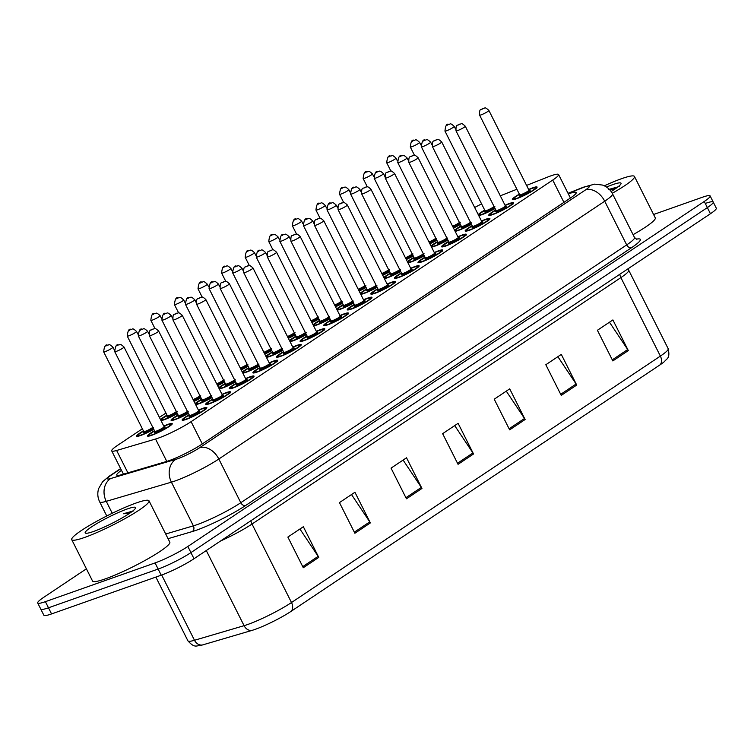 <?xml version="1.0" encoding="UTF-8"?>
<svg xmlns="http://www.w3.org/2000/svg" width="754" height="754" viewBox="0 0 754 754"><rect width="100%" height="100%" fill="white"/><g stroke="black" fill="none" stroke-linecap="round" stroke-linejoin="round"><path stroke-width="1.13" d="M177.379 413.56A13.836 1.734 153.3 0 1 164.118 419.771A13.836 1.734 153.3 0 1 161.036 420.628M160.498 419.563A13.836 1.734 153.3 0 1 167.02 415.152M153.788 429.318A13.836 1.734 153.3 0 1 140.536 435.529A13.836 1.734 153.3 0 1 136.427 436.236A13.836 1.734 153.3 0 1 143.43 430.911M329.96 318.819A13.836 1.734 153.3 0 1 316.708 325.031A13.836 1.734 153.3 0 1 313.617 325.888M313.08 324.823A13.836 1.734 153.3 0 1 319.602 320.412M306.369 334.578A13.836 1.734 153.3 0 1 293.118 340.789A13.836 1.734 153.3 0 1 290.026 341.647M289.498 340.582A13.836 1.734 153.3 0 1 296.011 336.171M259.197 366.095A13.836 1.734 153.3 0 1 245.945 372.306A13.836 1.734 153.3 0 1 242.854 373.164M242.317 372.099A13.836 1.734 153.3 0 1 248.839 367.688M235.616 381.854A13.836 1.734 153.3 0 1 222.355 388.065A13.836 1.734 153.3 0 1 219.273 388.913M218.735 387.848A13.836 1.734 153.3 0 1 225.248 383.447M212.025 397.612A13.836 1.734 153.3 0 1 198.773 403.824A13.836 1.734 153.3 0 1 195.682 404.672M195.145 403.607A13.836 1.734 153.3 0 1 201.667 399.196M188.434 413.371A13.836 1.734 153.3 0 1 175.182 419.573A13.836 1.734 153.3 0 1 171.073 420.28A13.836 1.734 153.3 0 1 178.076 414.954M282.788 350.337A13.836 1.734 153.3 0 1 269.527 356.548A13.836 1.734 153.3 0 1 266.445 357.405M265.908 356.34A13.836 1.734 153.3 0 1 272.43 351.929M353.551 303.061A13.836 1.734 153.3 0 1 340.29 309.272A13.836 1.734 153.3 0 1 337.208 310.13M336.67 309.065A13.836 1.734 153.3 0 1 343.183 304.654M377.132 287.302A13.836 1.734 153.3 0 1 363.88 293.513A13.836 1.734 153.3 0 1 360.789 294.371M360.261 293.306A13.836 1.734 153.3 0 1 366.774 288.895M400.723 271.544A13.836 1.734 153.3 0 1 387.462 277.755A13.836 1.734 153.3 0 1 384.38 278.612M383.843 277.547A13.836 1.734 153.3 0 1 390.365 273.137M424.313 255.785A13.836 1.734 153.3 0 1 411.053 261.996A13.836 1.734 153.3 0 1 407.971 262.854M407.433 261.789A13.836 1.734 153.3 0 1 413.946 257.378M447.895 240.036A13.836 1.734 153.3 0 1 434.643 246.238A13.836 1.734 153.3 0 1 431.552 247.095M431.015 246.03A13.836 1.734 153.3 0 1 437.537 241.619M471.486 224.277A13.836 1.734 153.3 0 1 458.225 230.479A13.836 1.734 153.3 0 1 455.143 231.337M454.605 230.272A13.836 1.734 153.3 0 1 461.128 225.861M495.067 208.519A13.836 1.734 153.3 0 1 481.815 214.72A13.836 1.734 153.3 0 1 478.724 215.578M478.196 214.513A13.836 1.734 153.3 0 1 484.709 210.102M163.759 426.057A13.836 1.734 153.3 0 1 168.104 424.304A13.836 1.734 153.3 0 1 172.214 423.607A13.836 1.734 153.3 0 1 165.258 428.894A13.836 1.734 153.3 0 1 151.592 435.331A13.836 1.734 153.3 0 1 147.492 436.038A13.836 1.734 153.3 0 1 154.495 430.713M363.522 299.79A13.836 1.734 153.3 0 1 367.858 298.047A13.836 1.734 153.3 0 1 371.967 297.349A13.836 1.734 153.3 0 1 365.021 302.637A13.836 1.734 153.3 0 1 351.355 309.074A13.836 1.734 153.3 0 1 347.245 309.781A13.836 1.734 153.3 0 1 354.248 304.456M339.931 315.549A13.836 1.734 153.3 0 1 344.276 313.805A13.836 1.734 153.3 0 1 348.386 313.108A13.836 1.734 153.3 0 1 341.43 318.395A13.836 1.734 153.3 0 1 327.764 324.833A13.836 1.734 153.3 0 1 323.654 325.539A13.836 1.734 153.3 0 1 330.667 320.214M292.759 347.066A13.836 1.734 153.3 0 1 297.104 345.323A13.836 1.734 153.3 0 1 301.204 344.616A13.836 1.734 153.3 0 1 294.258 349.913A13.836 1.734 153.3 0 1 280.592 356.35A13.836 1.734 153.3 0 1 276.482 357.057A13.836 1.734 153.3 0 1 283.485 351.732M269.169 362.825A13.836 1.734 153.3 0 1 273.513 361.081A13.836 1.734 153.3 0 1 277.623 360.374A13.836 1.734 153.3 0 1 270.667 365.671A13.836 1.734 153.3 0 1 257.001 372.108A13.836 1.734 153.3 0 1 252.901 372.815A13.836 1.734 153.3 0 1 259.904 367.49M245.587 378.583A13.836 1.734 153.3 0 1 249.923 376.84A13.836 1.734 153.3 0 1 254.032 376.133A13.836 1.734 153.3 0 1 247.086 381.43A13.836 1.734 153.3 0 1 233.42 387.867A13.836 1.734 153.3 0 1 229.31 388.564A13.836 1.734 153.3 0 1 236.313 383.249M221.996 394.342A13.836 1.734 153.3 0 1 226.341 392.598A13.836 1.734 153.3 0 1 230.441 391.892A13.836 1.734 153.3 0 1 223.495 397.188A13.836 1.734 153.3 0 1 209.829 403.626A13.836 1.734 153.3 0 1 205.719 404.323A13.836 1.734 153.3 0 1 212.722 399.007M316.35 331.308A13.836 1.734 153.3 0 1 320.686 329.564A13.836 1.734 153.3 0 1 324.795 328.857A13.836 1.734 153.3 0 1 317.849 334.154A13.836 1.734 153.3 0 1 304.182 340.591A13.836 1.734 153.3 0 1 300.073 341.298A13.836 1.734 153.3 0 1 307.076 335.973M387.104 284.041A13.836 1.734 153.3 0 1 391.449 282.288A13.836 1.734 153.3 0 1 395.558 281.591A13.836 1.734 153.3 0 1 388.602 286.878A13.836 1.734 153.3 0 1 374.936 293.315A13.836 1.734 153.3 0 1 370.836 294.022A13.836 1.734 153.3 0 1 377.839 288.697M410.694 268.283A13.836 1.734 153.3 0 1 415.039 266.53A13.836 1.734 153.3 0 1 419.139 265.832A13.836 1.734 153.3 0 1 412.193 271.12A13.836 1.734 153.3 0 1 398.527 277.557A13.836 1.734 153.3 0 1 394.417 278.264A13.836 1.734 153.3 0 1 401.42 272.939M434.285 252.524A13.836 1.734 153.3 0 1 438.621 250.771A13.836 1.734 153.3 0 1 442.73 250.074A13.836 1.734 153.3 0 1 435.784 255.361A13.836 1.734 153.3 0 1 422.117 261.808A13.836 1.734 153.3 0 1 418.008 262.505A13.836 1.734 153.3 0 1 425.011 257.18M457.867 236.765A13.836 1.734 153.3 0 1 462.211 235.012A13.836 1.734 153.3 0 1 466.321 234.315A13.836 1.734 153.3 0 1 459.365 239.602A13.836 1.734 153.3 0 1 445.699 246.049A13.836 1.734 153.3 0 1 441.59 246.747A13.836 1.734 153.3 0 1 448.602 241.431M481.457 221.007A13.836 1.734 153.3 0 1 485.793 219.263A13.836 1.734 153.3 0 1 489.902 218.556A13.836 1.734 153.3 0 1 482.956 223.844A13.836 1.734 153.3 0 1 469.29 230.29A13.836 1.734 153.3 0 1 465.18 230.988A13.836 1.734 153.3 0 1 472.183 225.672M505.039 205.248A13.836 1.734 153.3 0 1 509.384 203.505A13.836 1.734 153.3 0 1 513.493 202.798A13.836 1.734 153.3 0 1 506.537 208.085A13.836 1.734 153.3 0 1 492.871 214.532A13.836 1.734 153.3 0 1 488.771 215.229A13.836 1.734 153.3 0 1 495.774 209.914M528.629 189.49A13.836 1.734 153.3 0 1 532.974 187.746A13.836 1.734 153.3 0 1 537.074 187.039A13.836 1.734 153.3 0 1 530.128 192.336A13.836 1.734 153.3 0 1 516.462 198.773A13.836 1.734 153.3 0 1 512.352 199.471A13.836 1.734 153.3 0 1 519.355 194.155M198.415 410.101A13.836 1.734 153.3 0 1 202.751 408.357A13.836 1.734 153.3 0 1 206.86 407.65A13.836 1.734 153.3 0 1 199.904 412.938A13.836 1.734 153.3 0 1 186.247 419.384A13.836 1.734 153.3 0 1 182.138 420.082A13.836 1.734 153.3 0 1 189.141 414.766M142.365 428.79L117.577 445.35A25.947 3.252 -26.7 0 0 111.705 450.883A25.947 3.252 -26.7 0 0 116.634 450.477L155.531 439.026A25.947 3.252 -26.7 0 0 158.302 438.121A25.947 3.252 -26.7 0 0 191.092 421.665L552.729 180.065A25.947 3.252 -26.7 0 0 558.591 174.532A25.947 3.252 -26.7 0 0 547.649 177.067L526.575 185.409M165.946 413.032L159.405 417.396M481.589 203.91A25.947 3.252 -26.7 0 0 474.671 207.51M516.895 189.245L500.298 195.823M200.96 397.801A13.836 1.734 153.3 0 1 194.023 401.373M224.551 382.052A13.836 1.734 153.3 0 1 217.604 385.614M248.141 366.293A13.836 1.734 153.3 0 1 241.195 369.856M271.723 350.535A13.836 1.734 153.3 0 1 264.786 354.097M295.314 334.776A13.836 1.734 153.3 0 1 288.367 338.339M318.895 319.017A13.836 1.734 153.3 0 1 311.958 322.58M342.486 303.259A13.836 1.734 153.3 0 1 335.539 306.821M366.076 287.5A13.836 1.734 153.3 0 1 359.13 291.063M389.658 271.742A13.836 1.734 153.3 0 1 382.721 275.304M413.249 255.983A13.836 1.734 153.3 0 1 406.302 259.546M436.839 240.224A13.836 1.734 153.3 0 1 429.893 243.796M460.421 224.466A13.836 1.734 153.3 0 1 453.474 228.038M659.92 364.927A8.652 6.023 -123.7 0 0 660.372 356.095A34.59 4.335 -26.7 0 0 668.185 348.716C670.353 358.602 666.772 358.442 664.519 361.505A28.369 3.553 153.3 0 1 659.92 364.927L291.044 611.362A28.369 3.553 153.3 0 1 255.191 629.354A28.369 3.553 153.3 0 1 252.166 630.344L202.572 644.934A28.369 3.553 153.3 0 1 200.375 645.509C196.483 645.481 194.655 648.487 187.916 640.825A34.59 4.335 -26.7 0 0 194.494 640.278A8.652 7.059 73.6 0 0 202.572 644.934M705.518 203.373A25.947 3.252 153.3 0 1 713.218 202.053A25.947 3.252 153.3 0 1 707.356 207.595L190.932 552.597A25.947 3.252 153.3 0 1 158.142 569.053L48.482 607.799A25.947 3.252 153.3 0 1 40.782 609.109A25.947 3.252 153.3 0 0 48.482 607.799L158.142 569.053A25.947 3.252 153.3 0 0 190.932 552.597L707.356 207.595A25.947 3.252 153.3 0 0 713.218 202.053L716.3 208.189A25.947 3.252 153.3 0 1 710.438 213.731L194.014 558.733A25.947 3.252 153.3 0 1 161.224 575.189L51.564 613.926A25.947 3.252 153.3 0 1 43.864 615.245L37.7 602.983A25.947 3.252 153.3 0 1 43.562 597.441L86.408 568.818M609.468 322.212L627.696 349.545A6.918 4.816 56.3 0 1 628.308 350.591L612.889 319.932L597.404 330.271L612.832 360.93L628.308 350.591M557.875 356.68L576.113 384.012A6.918 4.816 56.3 0 1 576.716 385.058L561.296 354.399L545.821 364.738L561.24 395.398L576.716 385.058M506.283 391.147L524.52 418.479A6.918 4.816 56.3 0 1 525.123 419.516L509.704 388.857L494.228 399.196L509.647 429.855L525.123 419.516M299.922 529.006L318.16 556.348A6.918 4.816 56.3 0 1 318.763 557.385L303.344 526.726L287.868 537.065L303.287 567.724L318.763 557.385M351.515 494.539L369.752 521.881A6.918 4.816 56.3 0 1 370.355 522.918L354.936 492.258L339.46 502.598L354.88 533.257L370.355 522.918M403.107 460.072L421.335 487.414A6.918 4.816 56.3 0 1 421.948 488.451L406.529 457.791L391.043 468.13L406.463 498.79L421.948 488.451M454.7 425.614L472.928 452.947A6.918 4.816 56.3 0 1 473.531 453.983L458.112 423.324L442.636 433.663L458.055 464.323L473.531 453.983M121.488 470.326A25.947 3.252 -26.7 0 0 116.776 475.086A25.947 3.252 -26.7 0 0 121.705 474.671L166.427 461.505A25.947 3.252 -26.7 0 0 169.198 460.6A25.947 3.252 -26.7 0 0 201.997 444.144L570.344 198.066A25.947 3.252 -26.7 0 0 576.207 192.524A25.947 3.252 -26.7 0 0 568.337 193.901M653.586 214.494L702.436 197.237A25.947 3.252 153.3 0 1 710.136 195.927A25.947 3.252 153.3 0 1 704.264 201.459L187.85 546.471A25.947 3.252 153.3 0 1 155.06 562.927L45.4 601.664A25.947 3.252 153.3 0 1 37.7 602.983M136.163 502.993A43.242 5.419 153.3 0 1 149 500.797A43.242 5.419 153.3 0 1 127.275 517.329A43.242 5.419 153.3 0 1 84.571 537.461A43.242 5.419 153.3 0 1 71.734 539.657A43.242 5.419 153.3 0 1 93.458 523.116A43.242 5.419 153.3 0 1 136.163 502.993M149 500.797L169.81 542.183A43.242 5.419 153.3 0 1 148.095 558.723A43.242 5.419 153.3 0 1 105.39 578.846A43.242 5.419 153.3 0 1 92.553 581.042L71.734 539.657M93.543 531.466A28.2 3.534 153.3 0 1 85.579 533.191A28.2 3.534 153.3 0 1 97.926 522.927A28.2 3.534 153.3 0 1 127.19 508.988A28.2 3.534 153.3 0 1 135.56 508.055A28.2 3.534 153.3 0 1 119.933 519.157A28.2 3.534 153.3 0 1 93.543 531.466M133.76 510.844L123.392 513.738L129.358 513.465M131.658 511.843L123.392 513.738M604.312 185.814A43.242 5.419 153.3 0 1 621.626 178.67A43.242 5.419 153.3 0 1 634.463 176.474A43.242 5.419 153.3 0 1 612.248 193.288M634.463 176.474L655.273 217.859A43.242 5.419 153.3 0 1 633.077 234.673M606.518 187.049A28.2 3.534 153.3 0 1 612.653 184.664A28.2 3.534 153.3 0 1 621.023 183.731A28.2 3.534 153.3 0 1 611.126 191.497M619.222 186.521L608.855 189.414L614.821 189.141M617.121 187.52L609.26 189.292M166.785 461.401L155.531 439.026M202.298 443.946L191.092 421.665M127.897 472.852L116.634 450.477M563.926 202.345L552.729 180.065M619.816 274.267A8.652 6.023 -123.7 0 0 620.891 277.613L252.024 524.039A34.59 4.335 153.3 0 1 220.592 540.976M628.139 268.707L628.713 270.224A34.59 4.335 153.3 0 1 620.891 277.613L660.372 356.095L291.496 602.531A8.652 6.023 56.3 0 1 291.044 611.362M161.676 575.029L194.494 640.278L244.079 625.679A34.59 4.335 -26.7 0 0 247.774 624.472A34.59 4.335 -26.7 0 0 291.496 602.531L252.024 524.039A8.652 6.023 -123.7 0 1 250.95 520.703M252.166 630.344A8.652 7.059 73.6 0 1 244.079 625.679L206.285 550.533M710.438 213.731L704.264 201.459M194.014 558.733L187.85 546.471M161.224 575.189L155.06 562.927M51.564 613.926L45.4 601.664M472.928 452.947L457.518 463.248M421.335 487.414L405.925 497.706M369.752 521.881L354.333 532.173M318.16 556.348L302.74 566.64M524.52 418.479L509.101 428.781M576.113 384.012L560.693 394.314M627.696 349.545L612.286 359.846M120.725 468.818L111.338 475.095A17.295 2.168 -26.7 0 0 110.715 478.517L175.861 459.337A17.295 2.168 -26.7 0 0 177.708 458.734A17.295 2.168 -26.7 0 0 199.565 447.763L585.462 189.961A17.295 2.168 -26.7 0 0 584.237 187.143A17.295 2.168 -26.7 0 0 582.079 187.953L568.12 193.486M582.079 187.953A17.295 9.943 68.4 0 1 583.417 187.209L594.642 184.136L602.437 185.05C606.951 186.653 610.316 189.574 612.531 193.825A34.59 4.335 153.3 0 1 604.717 201.214L218.82 459.016A34.59 4.335 153.3 0 1 175.098 480.958A34.59 4.335 153.3 0 1 171.403 482.164L193.382 525.858A34.59 4.335 -26.7 0 0 197.077 524.652A34.59 4.335 -26.7 0 0 240.799 502.711L626.687 244.899A34.59 4.335 -26.7 0 0 634.51 237.51L636.866 239.357M636.225 239.178A38.916 4.873 153.3 0 1 631.503 247.717L245.606 505.519A4.326 3.016 56.3 0 1 240.799 502.711L218.82 459.016A17.295 12.045 -123.7 0 0 199.565 447.763M245.606 505.519A38.916 4.873 153.3 0 1 196.417 530.203A38.916 4.873 153.3 0 1 192.261 531.561L168.057 538.686M175.861 459.337A17.295 14.128 73.6 0 0 171.403 482.164L106.257 501.344L112.242 513.248M110.715 478.517A17.295 14.128 73.6 0 0 106.257 501.344A34.59 4.335 153.3 0 1 99.688 501.891L106.766 515.972M165.701 534.002L193.382 525.858A4.326 3.534 -106.4 0 1 192.261 531.561M585.462 189.961A17.295 12.045 -123.7 0 1 604.717 201.214L626.687 244.899A4.326 3.016 56.3 0 0 631.503 247.717M111.338 475.095A17.295 12.045 -123.7 0 0 109.434 476.047L102.619 481.702L98.68 488.498C97.257 493.097 97.586 497.555 99.688 501.891M183.213 420.232L185.05 417.669L189.245 414.964A12.111 1.517 -26.7 0 0 187.275 418.696A12.111 1.517 -26.7 0 0 202.581 411.015A12.111 1.517 -26.7 0 0 201.723 409.045A12.111 1.517 -26.7 0 0 198.519 410.308M199.16 411.137A6.051 0.754 153.3 0 1 197.944 412.824A6.051 0.754 153.3 0 1 190.885 416.283A6.051 0.754 153.3 0 1 190.31 415.388M198.745 410.77L158.651 331.053A5.193 0.65 153.3 0 1 156.05 333.042A5.193 0.65 153.3 0 1 150.923 335.455A5.193 0.65 153.3 0 1 149.386 335.719L189.48 415.435A5.193 0.65 -26.7 0 0 191.016 415.171A5.193 0.65 -26.7 0 0 196.144 412.758A5.193 0.65 -26.7 0 0 198.745 410.77L199.282 411.166L198.01 411.505M152.61 329.206L151.573 329.894L152.61 329.206M148.557 436.18L149.49 434.37L154.598 430.92A12.111 1.517 -26.7 0 0 152.628 434.643A12.111 1.517 -26.7 0 0 167.925 426.962A12.111 1.517 -26.7 0 0 167.068 424.992A12.111 1.517 -26.7 0 0 163.872 426.264L167.171 424.945C170.97 423.861 172.525 423.805 171.827 424.756M164.513 427.094A6.051 0.754 153.3 0 1 163.288 428.781A6.051 0.754 153.3 0 1 156.238 432.231A6.051 0.754 153.3 0 1 155.663 431.345M155.71 431.335L154.824 432.042L154.824 431.382A5.193 0.65 -26.7 0 0 156.37 431.118A5.193 0.65 -26.7 0 0 161.497 428.706A5.193 0.65 -26.7 0 0 164.099 426.726L164.626 427.113L163.364 427.461M114.74 351.675C115.258 346.312 116.502 344.06 118.444 344.917C120.31 345.266 119.264 342.618 124.005 347.01A5.193 0.65 153.3 0 1 121.403 348.989A5.193 0.65 153.3 0 1 116.276 351.411A5.193 0.65 153.3 0 1 114.74 351.675L154.824 431.382M116.927 345.85L117.963 345.162L116.927 345.85M137.501 436.377L138.434 434.558L143.533 431.118A12.111 1.517 -26.7 0 0 141.563 434.841A12.111 1.517 -26.7 0 0 153.684 429.111M153.269 428.281A6.051 0.754 153.3 0 1 145.173 432.428A6.051 0.754 153.3 0 1 144.608 431.542L143.769 432.24L143.769 431.58A5.193 0.65 -26.7 0 0 145.305 431.316A5.193 0.65 -26.7 0 0 152.789 427.329M103.675 351.864C104.203 346.51 105.437 344.258 107.388 345.115C109.255 345.464 108.199 342.816 112.949 347.198A5.193 0.65 153.3 0 1 110.338 349.187A5.193 0.65 153.3 0 1 105.211 351.6A5.193 0.65 153.3 0 1 103.675 351.864L143.769 431.58M105.862 346.048L106.898 345.36L105.862 346.048M206.794 404.474L208.632 401.91L212.826 399.205A12.111 1.517 -26.7 0 0 210.866 402.938A12.111 1.517 -26.7 0 0 226.162 395.256A12.111 1.517 -26.7 0 0 225.305 393.286A12.111 1.517 -26.7 0 0 222.1 394.549L225.408 393.239C229.207 392.155 230.762 392.089 230.055 393.051M222.741 395.379A6.051 0.754 153.3 0 1 221.525 397.066A6.051 0.754 153.3 0 1 214.475 400.525A6.051 0.754 153.3 0 1 213.9 399.639M222.336 395.011L182.242 315.295A5.193 0.65 153.3 0 1 179.641 317.283A5.193 0.65 153.3 0 1 174.513 319.696A5.193 0.65 153.3 0 1 172.968 319.96L213.062 399.677A5.193 0.65 -26.7 0 0 214.607 399.413A5.193 0.65 -26.7 0 0 219.725 397A5.193 0.65 -26.7 0 0 222.336 395.011L222.864 395.407L221.601 395.746M176.191 313.447L175.164 314.145L176.191 313.447M230.385 388.715L232.223 386.152L236.417 383.447A12.111 1.517 -26.7 0 0 234.447 387.179A12.111 1.517 -26.7 0 0 249.753 379.498A12.111 1.517 -26.7 0 0 248.895 377.528A12.111 1.517 -26.7 0 0 245.691 378.8L248.99 377.481C252.797 376.397 254.343 376.331 253.646 377.292M246.332 379.62A6.051 0.754 153.3 0 1 245.116 381.307A6.051 0.754 153.3 0 1 238.057 384.766A6.051 0.754 153.3 0 1 237.491 383.88L236.652 384.578L236.652 383.918A5.193 0.65 -26.7 0 0 238.189 383.654A5.193 0.65 -26.7 0 0 243.316 381.241A5.193 0.65 -26.7 0 0 245.917 379.253L246.454 379.648L245.182 379.988M198.095 303.937A5.193 0.65 153.3 0 1 196.558 304.201C196.21 296.162 198.453 299.611 200.272 297.453C202.138 297.802 201.082 295.153 205.833 299.536A5.193 0.65 153.3 0 1 203.222 301.525A5.193 0.65 153.3 0 1 198.095 303.937M199.782 297.689L198.754 298.386L199.782 297.689M253.975 372.957L255.813 370.393L260.007 367.698A12.111 1.517 -26.7 0 0 258.038 371.42A12.111 1.517 -26.7 0 0 273.334 363.739A12.111 1.517 -26.7 0 0 272.477 361.769A12.111 1.517 -26.7 0 0 269.282 363.042L272.58 361.722C276.379 360.638 277.934 360.572 277.236 361.534M269.923 363.862A6.051 0.754 153.3 0 1 268.697 365.549A6.051 0.754 153.3 0 1 261.647 369.008A6.051 0.754 153.3 0 1 261.072 368.122M269.508 363.494L229.414 283.777A5.193 0.65 153.3 0 1 226.813 285.766A5.193 0.65 153.3 0 1 221.685 288.179A5.193 0.65 153.3 0 1 220.149 288.443L260.234 368.159A5.193 0.65 -26.7 0 0 261.779 367.895A5.193 0.65 -26.7 0 0 266.907 365.483A5.193 0.65 -26.7 0 0 269.508 363.494L270.036 363.89L268.773 364.229M223.373 281.939L222.336 282.627L223.373 281.939M277.557 357.198L279.395 354.634L283.589 351.939A12.111 1.517 -26.7 0 0 281.619 355.662A12.111 1.517 -26.7 0 0 296.925 347.98A12.111 1.517 -26.7 0 0 296.068 346.011A12.111 1.517 -26.7 0 0 292.863 347.283L296.162 345.963C299.969 344.88 301.515 344.814 300.818 345.775M293.504 348.103A6.051 0.754 153.3 0 1 292.288 349.79A6.051 0.754 153.3 0 1 285.238 353.249A6.051 0.754 153.3 0 1 284.663 352.363L283.824 353.061L283.824 352.401A5.193 0.65 -26.7 0 0 285.361 352.137A5.193 0.65 -26.7 0 0 290.488 349.724A5.193 0.65 -26.7 0 0 293.099 347.735L293.626 348.131L292.363 348.471M245.276 272.42A5.193 0.65 153.3 0 1 243.731 272.684C243.382 264.645 245.625 268.094 247.444 265.936C249.31 266.285 248.264 263.636 253.005 268.019A5.193 0.65 153.3 0 1 250.394 270.007A5.193 0.65 153.3 0 1 245.276 272.42M246.954 266.181L245.927 266.869L246.954 266.181M172.148 420.43L173.081 418.611L178.18 415.162A12.111 1.517 -26.7 0 0 176.21 418.885A12.111 1.517 -26.7 0 0 188.33 413.164M187.916 412.334A6.051 0.754 153.3 0 1 179.829 416.472A6.051 0.754 153.3 0 1 179.254 415.586M179.292 415.577L178.415 416.283L178.415 415.624A5.193 0.65 -26.7 0 0 179.952 415.36A5.193 0.65 -26.7 0 0 187.435 411.373M138.321 335.916C138.849 330.554 140.084 328.301 142.035 329.159C143.901 329.507 142.855 326.859 147.595 331.251A5.193 0.65 153.3 0 1 144.985 333.23A5.193 0.65 153.3 0 1 139.867 335.653A5.193 0.65 153.3 0 1 138.321 335.916L178.415 415.624M140.517 330.092L141.545 329.404L140.517 330.092M201.77 399.413A12.111 1.517 -26.7 0 0 199.801 403.126A12.111 1.517 -26.7 0 0 211.921 397.405M211.506 396.576A6.051 0.754 153.3 0 1 203.41 400.713A6.051 0.754 153.3 0 1 202.835 399.827M202.883 399.818L201.997 400.534L202.006 399.865A5.193 0.65 -26.7 0 0 203.542 399.611A5.193 0.65 -26.7 0 0 211.026 395.614M161.912 320.158C162.44 314.795 163.675 312.552 165.616 313.4C167.492 313.749 166.436 311.1 171.177 315.492A5.193 0.65 153.3 0 1 168.576 317.472A5.193 0.65 153.3 0 1 163.448 319.894A5.193 0.65 153.3 0 1 161.912 320.158L202.006 399.865M164.099 314.333L165.135 313.645L164.099 314.333M219.32 388.913L220.253 387.094L225.352 383.645A12.111 1.517 -26.7 0 0 223.391 387.368A12.111 1.517 -26.7 0 0 235.512 381.647M235.088 380.817A6.051 0.754 153.3 0 1 227.001 384.964A6.051 0.754 153.3 0 1 226.426 384.069M226.473 384.059L225.587 384.776L225.587 384.116A5.193 0.65 -26.7 0 0 227.133 383.852A5.193 0.65 -26.7 0 0 234.607 379.856M185.493 304.399C186.021 299.036 187.256 296.793 189.207 297.642C191.073 297.99 190.027 295.351 194.768 299.734A5.193 0.65 153.3 0 1 192.157 301.723A5.193 0.65 153.3 0 1 187.039 304.135A5.193 0.65 153.3 0 1 185.493 304.399L225.587 384.116M187.689 298.575L188.717 297.887L187.689 298.575M161.083 420.619L162.016 418.8L167.115 415.36A12.111 1.517 -26.7 0 0 165.154 419.083A12.111 1.517 -26.7 0 0 177.275 413.352M176.851 412.523A6.051 0.754 153.3 0 1 168.764 416.67A6.051 0.754 153.3 0 1 168.189 415.784M168.236 415.774L167.35 416.481L167.35 415.822A5.193 0.65 -26.7 0 0 168.896 415.558A5.193 0.65 -26.7 0 0 176.37 411.571M127.256 336.105C127.784 330.752 129.028 328.499 130.97 329.357C132.836 329.705 131.79 327.057 136.531 331.449A5.193 0.65 153.3 0 1 133.929 333.428A5.193 0.65 153.3 0 1 128.802 335.841A5.193 0.65 153.3 0 1 127.256 336.105L167.35 415.822M129.452 330.29L130.489 329.602L129.452 330.29M193.919 401.175A12.111 1.517 -26.7 0 0 200.856 397.594M150.847 320.346C151.375 314.993 152.61 312.74 154.561 313.598C156.427 313.947 155.381 311.298 160.121 315.69A5.193 0.65 153.3 0 1 157.511 317.67A5.193 0.65 153.3 0 1 152.393 320.082A5.193 0.65 153.3 0 1 150.847 320.346L155.032 328.669M153.043 314.531L154.07 313.843L153.043 314.531M193.109 399.563A5.193 0.65 -26.7 0 0 199.961 395.812M200.441 396.764A6.051 0.754 153.3 0 1 193.552 400.449M217.51 385.417A12.111 1.517 -26.7 0 0 224.447 381.835M174.438 304.588C174.966 299.234 176.2 296.982 178.142 297.839C180.018 298.188 178.962 295.54 183.703 299.932A5.193 0.65 153.3 0 1 181.101 301.911A5.193 0.65 153.3 0 1 175.974 304.324A5.193 0.65 153.3 0 1 174.438 304.588L178.623 312.91M176.625 298.772L177.661 298.084L176.625 298.772M216.7 383.805A5.193 0.65 -26.7 0 0 223.552 380.054M224.032 381.006A6.051 0.754 153.3 0 1 217.143 384.691M241.092 369.658A12.111 1.517 -26.7 0 0 248.038 366.086M198.019 288.839C198.547 283.476 199.782 281.223 201.733 282.081C203.599 282.43 202.553 279.781 207.293 284.173A5.193 0.65 153.3 0 1 204.683 286.152A5.193 0.65 153.3 0 1 199.565 288.575A5.193 0.65 153.3 0 1 198.019 288.839L202.204 297.151M200.215 283.014L201.243 282.326L200.215 283.014M240.29 368.046A5.193 0.65 -26.7 0 0 247.133 364.295M247.614 365.247A6.051 0.754 153.3 0 1 240.733 368.932M242.911 373.155L243.844 371.336L248.943 367.886A12.111 1.517 -26.7 0 0 246.973 371.618A12.111 1.517 -26.7 0 0 259.093 365.888M258.679 365.059A6.051 0.754 153.3 0 1 250.582 369.206A6.051 0.754 153.3 0 1 250.017 368.31M250.055 368.301L249.178 369.017L249.178 368.357A5.193 0.65 -26.7 0 0 250.714 368.093A5.193 0.65 -26.7 0 0 258.198 364.097M209.084 288.641C209.612 283.287 210.847 281.035 212.798 281.883C214.664 282.241 213.608 279.593 218.358 283.975A5.193 0.65 153.3 0 1 215.748 285.964A5.193 0.65 153.3 0 1 210.62 288.377A5.193 0.65 153.3 0 1 209.084 288.641L249.178 368.357M211.28 282.816L212.308 282.128L211.28 282.816M301.148 341.439L302.985 338.876L307.18 336.18A12.111 1.517 -26.7 0 0 305.21 339.903A12.111 1.517 -26.7 0 0 320.516 332.222A12.111 1.517 -26.7 0 0 319.658 330.252A12.111 1.517 -26.7 0 0 316.454 331.524L319.753 330.205C323.551 329.121 325.106 329.055 324.409 330.016M317.095 332.344A6.051 0.754 153.3 0 1 315.879 334.031A6.051 0.754 153.3 0 1 308.82 337.49A6.051 0.754 153.3 0 1 308.245 336.604M316.68 331.977L276.586 252.27A5.193 0.65 153.3 0 1 273.985 254.249A5.193 0.65 153.3 0 1 268.858 256.662A5.193 0.65 153.3 0 1 267.321 256.925L307.415 336.642A5.193 0.65 -26.7 0 0 308.952 336.378A5.193 0.65 -26.7 0 0 314.079 333.965A5.193 0.65 -26.7 0 0 316.68 331.977L317.217 332.373L315.945 332.712M270.545 250.422L269.508 251.11L270.545 250.422M330.77 320.431A12.111 1.517 -26.7 0 0 328.801 324.145A12.111 1.517 -26.7 0 0 344.097 316.463A12.111 1.517 -26.7 0 0 343.24 314.493A12.111 1.517 -26.7 0 0 340.035 315.766M340.685 316.586A6.051 0.754 153.3 0 1 339.46 318.282A6.051 0.754 153.3 0 1 332.41 321.732A6.051 0.754 153.3 0 1 331.835 320.846M340.271 316.218L300.177 236.511A5.193 0.65 153.3 0 1 297.576 238.49A5.193 0.65 153.3 0 1 292.448 240.903A5.193 0.65 153.3 0 1 290.903 241.167L330.997 320.884A5.193 0.65 -26.7 0 0 332.542 320.62A5.193 0.65 -26.7 0 0 337.66 318.207A5.193 0.65 -26.7 0 0 340.271 316.218L340.799 316.614L339.536 316.953M294.126 234.664L293.099 235.352L294.126 234.664M348.32 309.922L348.838 308.518L354.352 304.663A12.111 1.517 -26.7 0 0 352.382 308.386A12.111 1.517 -26.7 0 0 367.688 300.705A12.111 1.517 -26.7 0 0 366.83 298.735A12.111 1.517 -26.7 0 0 363.626 300.007L366.925 298.688C370.732 297.604 372.278 297.547 371.581 298.499M364.267 300.837A6.051 0.754 153.3 0 1 363.051 302.524A6.051 0.754 153.3 0 1 355.992 305.973A6.051 0.754 153.3 0 1 355.426 305.087M363.862 300.469L323.768 220.752A5.193 0.65 153.3 0 1 321.157 222.732A5.193 0.65 153.3 0 1 316.03 225.144A5.193 0.65 153.3 0 1 314.493 225.408L354.587 305.125A5.193 0.65 -26.7 0 0 356.124 304.861A5.193 0.65 -26.7 0 0 361.251 302.448A5.193 0.65 -26.7 0 0 363.862 300.469L364.389 300.855L363.117 301.195M317.717 218.905L316.689 219.593L317.717 218.905M371.911 294.164L373.748 291.609L377.942 288.905A12.111 1.517 -26.7 0 0 375.973 292.627A12.111 1.517 -26.7 0 0 391.279 284.946A12.111 1.517 -26.7 0 0 390.421 282.976A12.111 1.517 -26.7 0 0 387.217 284.249L390.515 282.929C394.314 281.845 395.869 281.789 395.171 282.741M387.858 285.078A6.051 0.754 153.3 0 1 386.632 286.765A6.051 0.754 153.3 0 1 379.582 290.215A6.051 0.754 153.3 0 1 379.008 289.329M387.443 284.71L347.349 204.994A5.193 0.65 153.3 0 1 344.748 206.973A5.193 0.65 153.3 0 1 339.62 209.395A5.193 0.65 153.3 0 1 338.084 209.659L378.169 289.366A5.193 0.65 -26.7 0 0 379.714 289.102A5.193 0.65 -26.7 0 0 384.842 286.69A5.193 0.65 -26.7 0 0 387.443 284.71L387.971 285.097L386.708 285.446M341.308 203.146L340.271 203.834L341.308 203.146M266.501 357.396L267.425 355.577L272.533 352.127A12.111 1.517 -26.7 0 0 270.563 355.86A12.111 1.517 -26.7 0 0 282.684 350.129M282.26 349.3A6.051 0.754 153.3 0 1 274.173 353.447A6.051 0.754 153.3 0 1 273.598 352.552M273.645 352.542L272.76 353.258L272.76 352.599A5.193 0.65 -26.7 0 0 274.305 352.335A5.193 0.65 -26.7 0 0 281.779 348.339M232.675 272.882C233.193 267.529 234.437 265.276 236.379 266.124C238.245 266.482 237.199 263.834 241.94 268.217A5.193 0.65 153.3 0 1 239.338 270.205A5.193 0.65 153.3 0 1 234.211 272.618A5.193 0.65 153.3 0 1 232.675 272.882L272.76 352.599M234.862 267.057L235.898 266.369L234.862 267.057M290.083 341.637L291.016 339.818L296.115 336.369A12.111 1.517 -26.7 0 0 294.145 340.101A12.111 1.517 -26.7 0 0 306.265 334.371M305.851 333.541A6.051 0.754 153.3 0 1 297.764 337.688A6.051 0.754 153.3 0 1 297.189 336.802M297.227 336.784L296.35 337.5L296.35 336.84A5.193 0.65 -26.7 0 0 297.887 336.576A5.193 0.65 -26.7 0 0 305.37 332.58M256.256 257.123C256.784 251.77 258.019 249.517 259.97 250.366C261.836 250.724 260.79 248.075 265.531 252.458A5.193 0.65 153.3 0 1 262.92 254.447A5.193 0.65 153.3 0 1 257.802 256.86A5.193 0.65 153.3 0 1 256.256 257.123L296.35 336.84M258.452 251.308L259.48 250.611L258.452 251.308M319.705 320.62A12.111 1.517 -26.7 0 0 317.736 324.343A12.111 1.517 -26.7 0 0 329.856 318.612M329.441 317.783A6.051 0.754 153.3 0 1 321.345 321.93A6.051 0.754 153.3 0 1 320.77 321.044M320.818 321.025L319.941 321.741L319.941 321.081A5.193 0.65 -26.7 0 0 321.477 320.818A5.193 0.65 -26.7 0 0 328.961 316.831M279.847 241.365C280.375 236.011 281.61 233.759 283.561 234.617C285.427 234.965 284.371 232.317 289.112 236.699A5.193 0.65 153.3 0 1 286.511 238.688A5.193 0.65 153.3 0 1 281.383 241.101A5.193 0.65 153.3 0 1 279.847 241.365L319.941 321.081M282.034 235.55L283.07 234.852L282.034 235.55M337.255 310.12L338.188 308.301L343.287 304.861A12.111 1.517 -26.7 0 0 341.326 308.584A12.111 1.517 -26.7 0 0 353.447 302.854M353.023 302.024A6.051 0.754 153.3 0 1 344.936 306.171A6.051 0.754 153.3 0 1 344.361 305.285M344.408 305.266L343.522 305.983L343.522 305.323A5.193 0.65 -26.7 0 0 345.068 305.059A5.193 0.65 -26.7 0 0 352.542 301.072M303.428 225.606C303.956 220.253 305.191 218 307.142 218.858C309.008 219.207 307.962 216.558 312.703 220.941A5.193 0.65 153.3 0 1 310.101 222.93A5.193 0.65 153.3 0 1 304.974 225.342A5.193 0.65 153.3 0 1 303.428 225.606L343.522 305.323M305.624 219.791L306.652 219.103L305.624 219.791M264.682 353.899A12.111 1.517 -26.7 0 0 271.619 350.327M221.61 273.08C222.138 267.717 223.373 265.465 225.323 266.322C227.19 266.671 226.134 264.023 230.884 268.415A5.193 0.65 153.3 0 1 228.273 270.394A5.193 0.65 153.3 0 1 223.146 272.816A5.193 0.65 153.3 0 1 221.61 273.08L225.795 281.393M223.806 267.255L224.833 266.567L223.806 267.255M263.872 352.288A5.193 0.65 -26.7 0 0 270.724 348.536M271.204 349.498A6.051 0.754 153.3 0 1 264.315 353.174M288.264 338.141A12.111 1.517 -26.7 0 0 295.21 334.569M245.201 257.321C245.719 251.959 246.963 249.715 248.905 250.564C250.771 250.912 249.725 248.264 254.466 252.656A5.193 0.65 153.3 0 1 251.864 254.635A5.193 0.65 153.3 0 1 246.737 257.057A5.193 0.65 153.3 0 1 245.201 257.321L249.386 265.634M247.387 251.497L248.424 250.809L247.387 251.497M287.462 336.529A5.193 0.65 -26.7 0 0 294.305 332.778M294.786 333.739A6.051 0.754 153.3 0 1 287.905 337.415M311.854 322.382A12.111 1.517 -26.7 0 0 318.791 318.81M268.782 241.563C269.31 236.2 270.545 233.957 272.496 234.805C274.362 235.154 273.316 232.515 278.056 236.897A5.193 0.65 153.3 0 1 275.446 238.886A5.193 0.65 153.3 0 1 270.328 241.299A5.193 0.65 153.3 0 1 268.782 241.563L272.967 249.885M270.978 235.738L272.006 235.05L270.978 235.738M311.044 320.77A5.193 0.65 -26.7 0 0 317.896 317.019M318.377 317.981A6.051 0.754 153.3 0 1 311.487 321.656M401.533 273.155A12.111 1.517 -26.7 0 0 399.554 276.869A12.111 1.517 -26.7 0 0 414.86 269.197A12.111 1.517 -26.7 0 0 414.003 267.218A12.111 1.517 -26.7 0 0 410.798 268.49L414.097 267.17C417.904 266.087 419.46 266.03 418.753 266.982M411.439 269.319A6.051 0.754 153.3 0 1 410.223 271.006A6.051 0.754 153.3 0 1 403.173 274.456A6.051 0.754 153.3 0 1 402.598 273.57M411.034 268.952L370.94 189.235A5.193 0.65 153.3 0 1 368.329 191.214A5.193 0.65 153.3 0 1 363.211 193.637A5.193 0.65 153.3 0 1 361.666 193.901L401.759 273.608A5.193 0.65 -26.7 0 0 403.296 273.344A5.193 0.65 -26.7 0 0 408.423 270.931A5.193 0.65 -26.7 0 0 411.034 268.952L411.561 269.338L410.299 269.687M364.889 187.388L363.862 188.076L364.889 187.388M419.083 262.656L420.921 260.092L425.115 257.387A12.111 1.517 -26.7 0 0 423.145 261.11A12.111 1.517 -26.7 0 0 438.451 253.438A12.111 1.517 -26.7 0 0 437.593 251.459A12.111 1.517 -26.7 0 0 434.389 252.731L437.688 251.412C441.495 250.328 443.041 250.271 442.344 251.223M435.03 253.561A6.051 0.754 153.3 0 1 433.814 255.248A6.051 0.754 153.3 0 1 426.755 258.697A6.051 0.754 153.3 0 1 426.18 257.811M434.615 253.193L394.531 173.477A5.193 0.65 153.3 0 1 391.92 175.456A5.193 0.65 153.3 0 1 386.793 177.878A5.193 0.65 153.3 0 1 385.256 178.142L425.35 257.849A5.193 0.65 -26.7 0 0 426.887 257.595A5.193 0.65 -26.7 0 0 432.014 255.172A5.193 0.65 -26.7 0 0 434.615 253.193L435.152 253.58L433.88 253.928M388.48 171.629L387.443 172.317L388.48 171.629M448.705 241.638A12.111 1.517 -26.7 0 0 446.736 245.352A12.111 1.517 -26.7 0 0 462.032 237.68A12.111 1.517 -26.7 0 0 461.175 235.71A12.111 1.517 -26.7 0 0 457.98 236.973M458.621 237.802A6.051 0.754 153.3 0 1 457.395 239.489A6.051 0.754 153.3 0 1 450.345 242.948A6.051 0.754 153.3 0 1 449.77 242.053M458.206 237.435L418.112 157.718A5.193 0.65 153.3 0 1 415.511 159.707A5.193 0.65 153.3 0 1 410.383 162.119A5.193 0.65 153.3 0 1 408.838 162.383L448.932 242.1A5.193 0.65 -26.7 0 0 450.477 241.836A5.193 0.65 -26.7 0 0 455.595 239.414A5.193 0.65 -26.7 0 0 458.206 237.435L458.734 237.83L457.471 238.17M412.07 155.871L411.034 156.559L412.07 155.871M466.255 231.139L468.093 228.575L472.287 225.87A12.111 1.517 -26.7 0 0 470.317 229.602A12.111 1.517 -26.7 0 0 485.623 221.921A12.111 1.517 -26.7 0 0 484.765 219.951A12.111 1.517 -26.7 0 0 481.561 221.214L484.86 219.895C488.667 218.82 490.213 218.754 489.516 219.716M482.202 222.044A6.051 0.754 153.3 0 1 480.986 223.731A6.051 0.754 153.3 0 1 473.927 227.19A6.051 0.754 153.3 0 1 473.361 226.294M481.797 221.676L441.703 141.959A5.193 0.65 153.3 0 1 439.092 143.948A5.193 0.65 153.3 0 1 433.965 146.361A5.193 0.65 153.3 0 1 432.428 146.625L472.522 226.341A5.193 0.65 -26.7 0 0 474.059 226.077A5.193 0.65 -26.7 0 0 479.186 223.655A5.193 0.65 -26.7 0 0 481.797 221.676L482.324 222.072L481.052 222.411M435.652 140.112L434.624 140.8L435.652 140.112M489.846 215.38L491.683 212.817L495.878 210.112A12.111 1.517 -26.7 0 0 493.908 213.844A12.111 1.517 -26.7 0 0 509.214 206.162A12.111 1.517 -26.7 0 0 508.356 204.193A12.111 1.517 -26.7 0 0 505.152 205.456L508.45 204.145C512.249 203.062 513.804 202.996 513.106 203.957M505.793 206.285A6.051 0.754 153.3 0 1 504.567 207.972A6.051 0.754 153.3 0 1 497.517 211.431A6.051 0.754 153.3 0 1 496.943 210.536M505.378 205.917L465.284 126.201A5.193 0.65 153.3 0 1 462.683 128.189A5.193 0.65 153.3 0 1 457.555 130.602A5.193 0.65 153.3 0 1 456.019 130.866L496.113 210.583A5.193 0.65 -26.7 0 0 497.649 210.319A5.193 0.65 -26.7 0 0 502.777 207.906A5.193 0.65 -26.7 0 0 505.378 205.917L505.906 206.313L504.643 206.653M459.243 124.353L458.206 125.041L459.243 124.353M513.427 199.621L515.265 197.058L519.459 194.353A12.111 1.517 -26.7 0 0 517.498 198.085A12.111 1.517 -26.7 0 0 532.795 190.404A12.111 1.517 -26.7 0 0 531.938 188.434A12.111 1.517 -26.7 0 0 528.733 189.697L532.041 188.387C535.84 187.303 537.395 187.237 536.688 188.198M529.374 190.526A6.051 0.754 153.3 0 1 528.158 192.213A6.051 0.754 153.3 0 1 521.108 195.672A6.051 0.754 153.3 0 1 520.533 194.786M528.969 190.159L488.875 110.442A5.193 0.65 153.3 0 1 486.264 112.431A5.193 0.65 153.3 0 1 481.146 114.844A5.193 0.65 153.3 0 1 479.601 115.108L519.694 194.824A5.193 0.65 -26.7 0 0 521.24 194.56A5.193 0.65 -26.7 0 0 526.358 192.147A5.193 0.65 -26.7 0 0 528.969 190.159L529.496 190.555L528.234 190.894M482.824 108.595L481.797 109.292L482.824 108.595M360.846 294.362L361.779 292.543L366.878 289.102A12.111 1.517 -26.7 0 0 364.908 292.825A12.111 1.517 -26.7 0 0 377.028 287.095M376.614 286.266A6.051 0.754 153.3 0 1 368.517 290.413A6.051 0.754 153.3 0 1 367.952 289.527M367.99 289.517L367.113 290.224L367.113 289.564A5.193 0.65 -26.7 0 0 368.649 289.3A5.193 0.65 -26.7 0 0 376.133 285.314M327.019 209.848C327.547 204.494 328.782 202.242 330.733 203.099C332.599 203.448 331.553 200.8 336.293 205.182A5.193 0.65 153.3 0 1 333.683 207.171A5.193 0.65 153.3 0 1 328.555 209.584A5.193 0.65 153.3 0 1 327.019 209.848L367.113 289.564M329.215 204.032L330.243 203.344L329.215 204.032M384.436 278.603L385.36 276.784L390.468 273.344A12.111 1.517 -26.7 0 0 388.498 277.067A12.111 1.517 -26.7 0 0 400.619 271.336M400.204 270.507A6.051 0.754 153.3 0 1 392.108 274.654A6.051 0.754 153.3 0 1 391.533 273.768M391.58 273.759L390.695 274.465L390.695 273.806A5.193 0.65 -26.7 0 0 392.24 273.542A5.193 0.65 -26.7 0 0 399.724 269.555M350.61 194.089C351.128 188.736 352.372 186.483 354.314 187.341C356.18 187.689 355.134 185.041 359.875 189.433A5.193 0.65 153.3 0 1 357.273 191.412A5.193 0.65 153.3 0 1 352.146 193.825A5.193 0.65 153.3 0 1 350.61 194.089L390.695 273.806M352.797 188.274L353.833 187.586L352.797 188.274M408.018 262.844L408.951 261.025L414.05 257.585A12.111 1.517 -26.7 0 0 412.08 261.308A12.111 1.517 -26.7 0 0 424.2 255.578M423.786 254.748A6.051 0.754 153.3 0 1 415.699 258.895A6.051 0.754 153.3 0 1 415.124 258.009M415.162 258L414.285 258.707L414.285 258.047A5.193 0.65 -26.7 0 0 415.822 257.783A5.193 0.65 -26.7 0 0 423.305 253.796M374.191 178.33C374.719 172.977 375.954 170.724 377.905 171.582C379.771 171.931 378.725 169.282 383.466 173.674A5.193 0.65 153.3 0 1 380.855 175.654A5.193 0.65 153.3 0 1 375.737 178.067A5.193 0.65 153.3 0 1 374.191 178.33L414.285 258.047M376.387 172.515L377.415 171.827L376.387 172.515M431.608 247.086L432.542 245.276L437.64 241.827A12.111 1.517 -26.7 0 0 435.671 245.55A12.111 1.517 -26.7 0 0 447.791 239.819M447.376 238.99A6.051 0.754 153.3 0 1 439.28 243.137A6.051 0.754 153.3 0 1 438.705 242.251M438.753 242.241L437.876 242.948L437.876 242.288A5.193 0.65 -26.7 0 0 439.412 242.025A5.193 0.65 -26.7 0 0 446.896 238.038M397.782 162.572C398.31 157.218 399.545 154.966 401.496 155.824C403.362 156.172 402.306 153.524 407.047 157.916A5.193 0.65 153.3 0 1 404.446 159.895A5.193 0.65 153.3 0 1 399.318 162.308A5.193 0.65 153.3 0 1 397.782 162.572L437.876 242.288M399.969 156.757L401.005 156.069L399.969 156.757M455.19 231.327L456.123 229.518L461.222 226.068A12.111 1.517 -26.7 0 0 459.261 229.791A12.111 1.517 -26.7 0 0 471.382 224.07M470.958 223.231A6.051 0.754 153.3 0 1 462.871 227.378A6.051 0.754 153.3 0 1 462.296 226.492M462.343 226.483L461.457 227.19L461.457 226.53A5.193 0.65 -26.7 0 0 463.003 226.266A5.193 0.65 -26.7 0 0 470.477 222.279M421.363 146.823C421.891 141.46 423.135 139.207 425.077 140.065C426.943 140.414 425.897 137.765 430.638 142.157A5.193 0.65 153.3 0 1 428.036 144.137A5.193 0.65 153.3 0 1 422.909 146.559A5.193 0.65 153.3 0 1 421.363 146.823L461.457 226.53M423.559 140.998L424.596 140.31L423.559 140.998M478.781 215.578L479.714 213.759L484.813 210.309A12.111 1.517 -26.7 0 0 482.843 214.032A12.111 1.517 -26.7 0 0 494.963 208.311M494.549 207.482A6.051 0.754 153.3 0 1 486.453 211.62A6.051 0.754 153.3 0 1 485.887 210.734L485.048 211.431L485.048 210.771A5.193 0.65 -26.7 0 0 486.584 210.507A5.193 0.65 -26.7 0 0 494.068 206.521M444.954 131.064C445.482 125.701 446.717 123.449 448.668 124.306C450.534 124.655 449.488 122.007 454.228 126.399A5.193 0.65 153.3 0 1 451.618 128.378A5.193 0.65 153.3 0 1 446.491 130.8A5.193 0.65 153.3 0 1 444.954 131.064L485.048 210.771M447.15 125.239L448.178 124.551L447.15 125.239M335.445 306.624A12.111 1.517 -26.7 0 0 342.382 303.051M292.373 225.804C292.901 220.451 294.135 218.198 296.086 219.046C297.953 219.405 296.897 216.756 301.638 221.139A5.193 0.65 153.3 0 1 299.036 223.127A5.193 0.65 153.3 0 1 293.909 225.54A5.193 0.65 153.3 0 1 292.373 225.804L296.558 234.126M294.56 219.98L295.596 219.291L294.56 219.98M334.635 305.021A5.193 0.65 -26.7 0 0 341.487 301.261M341.967 302.222A6.051 0.754 153.3 0 1 335.078 305.898M359.027 290.865A12.111 1.517 -26.7 0 0 365.973 287.293M315.954 210.046C316.482 204.692 317.717 202.44 319.668 203.288C321.534 203.646 320.488 200.998 325.228 205.38A5.193 0.65 153.3 0 1 322.627 207.369A5.193 0.65 153.3 0 1 317.5 209.782A5.193 0.65 153.3 0 1 315.954 210.046L320.139 218.368M318.15 204.221L319.178 203.533L318.15 204.221M358.225 289.263A5.193 0.65 -26.7 0 0 365.068 285.502M365.549 286.463A6.051 0.754 153.3 0 1 358.668 290.139M382.617 275.106A12.111 1.517 -26.7 0 0 389.554 271.534M339.545 194.287C340.073 188.934 341.308 186.681 343.258 187.529C345.125 187.887 344.078 185.239 348.819 189.622A5.193 0.65 153.3 0 1 346.209 191.61A5.193 0.65 153.3 0 1 341.081 194.023A5.193 0.65 153.3 0 1 339.545 194.287L343.73 202.609M341.741 188.472L342.768 187.774L341.741 188.472M381.807 273.504A5.193 0.65 -26.7 0 0 388.659 269.743M389.139 270.705A6.051 0.754 153.3 0 1 382.25 274.381M406.208 259.348A12.111 1.517 -26.7 0 0 413.145 255.776M363.136 178.528C363.654 173.175 364.898 170.922 366.84 171.78C368.706 172.129 367.66 169.48 372.401 173.863A5.193 0.65 153.3 0 1 369.799 175.852A5.193 0.65 153.3 0 1 364.672 178.264A5.193 0.65 153.3 0 1 363.136 178.528L367.321 186.851M365.322 172.713L366.359 172.025L365.322 172.713M405.398 257.745A5.193 0.65 -26.7 0 0 412.24 253.994M412.73 254.946A6.051 0.754 153.3 0 1 405.841 258.622M429.789 243.589A12.111 1.517 -26.7 0 0 436.726 240.017M386.717 162.77C387.245 157.416 388.48 155.164 390.431 156.021C392.297 156.37 391.251 153.722 395.991 158.104A5.193 0.65 153.3 0 1 393.381 160.093A5.193 0.65 153.3 0 1 388.263 162.506A5.193 0.65 153.3 0 1 386.717 162.77L390.902 171.092M388.913 156.955L389.941 156.267L388.913 156.955M428.979 241.987A5.193 0.65 -26.7 0 0 435.831 238.236M436.312 239.188A6.051 0.754 153.3 0 1 429.422 242.863M453.38 227.831A12.111 1.517 -26.7 0 0 460.317 224.258M410.308 147.011C410.836 141.658 412.07 139.405 414.021 140.263C415.888 140.612 414.832 137.963 419.573 142.346A5.193 0.65 153.3 0 1 416.971 144.334A5.193 0.65 153.3 0 1 411.844 146.747A5.193 0.65 153.3 0 1 410.308 147.011L414.493 155.333M412.495 141.196L413.531 140.508L412.495 141.196M452.57 226.228A5.193 0.65 -26.7 0 0 459.422 222.477M459.902 223.429A6.051 0.754 153.3 0 1 453.013 227.105M123.42 474.172L111.705 450.883M570.401 198.019L558.591 174.532M668.185 348.716L628.713 270.224M187.916 640.825L155.861 577.083M710.136 195.927L713.218 202.053M612.531 193.825L634.51 237.51M120.612 468.583L109.434 476.047M583.417 187.209L568.035 193.297M198.509 410.308L201.818 408.998C205.616 407.914 207.171 407.848 206.473 408.809M149.386 335.719C149.038 327.679 151.281 331.129 153.1 328.961C154.966 329.319 153.91 326.671 158.651 331.053M190.357 415.379L189.48 416.095L189.48 415.435M124.005 347.01L164.099 426.726M112.949 347.198L114.278 349.847M153.571 427.311L152.299 427.65M172.968 319.96C172.619 311.92 174.862 315.37 176.681 313.202C178.547 313.56 177.501 310.912 182.242 315.295M213.947 399.62L213.062 400.336L213.062 399.677M196.558 304.201L236.652 383.918M205.833 299.536L245.917 379.253M220.149 288.443C219.8 280.403 222.044 283.853 223.853 281.694C225.719 282.043 224.673 279.395 229.414 283.777M261.12 368.103L260.234 368.819L260.234 368.159M243.731 272.684L283.824 352.401M253.005 268.019L293.099 347.735M147.595 331.251L148.924 333.89M188.217 411.354L186.954 411.703M171.177 315.492L172.506 318.131M211.808 395.596L210.536 395.944M201.77 399.403L196.671 402.853L195.738 404.672M194.768 299.734L196.097 302.382M235.389 379.846L234.126 380.186M136.531 331.449L137.859 334.088M177.152 411.552L175.889 411.891M160.121 315.69L161.45 318.329M200.743 395.793L199.48 396.133M183.703 299.932L185.032 302.571M224.334 380.035L223.061 380.374M207.293 284.173L208.622 286.812M247.915 364.276L246.652 364.625M218.358 283.975L219.687 286.624M258.98 364.088L257.708 364.427M267.321 256.925C266.973 248.886 269.216 252.336 271.035 250.177C272.901 250.526 271.845 247.877 276.586 252.27M308.292 336.595L307.415 337.302L307.415 336.642M324.729 325.681L326.567 323.117L330.761 320.422M340.035 315.756L343.343 314.446C347.142 313.362 348.697 313.296 347.99 314.258M290.903 241.167C290.554 233.127 292.797 236.577 294.616 234.419C296.482 234.767 295.436 232.119 300.177 236.511M331.883 320.836L330.997 321.543L330.997 320.884M314.493 225.408C314.145 217.369 316.388 220.818 318.207 218.66C320.073 219.009 319.027 216.36 323.768 220.752M355.464 305.078L354.587 305.785L354.587 305.125M338.084 209.659C337.735 201.61 339.979 205.06 341.788 202.901C343.654 203.25 342.608 200.602 347.349 204.994M379.055 289.319L378.169 290.026L378.169 289.366M241.94 268.217L243.269 270.865M282.562 348.329L281.299 348.668M265.531 252.458L266.859 255.106M306.152 332.571L304.889 332.91M289.112 236.699L290.45 239.348M329.743 316.812L328.471 317.151M319.705 320.61L314.607 324.06L313.673 325.879M312.703 220.941L314.032 223.589M353.324 301.053L352.061 301.393M230.884 268.415L232.213 271.054M271.506 348.518L270.234 348.866M254.466 252.656L255.794 255.295M295.087 332.759L293.824 333.108M278.056 236.897L279.385 239.546M318.678 317.01L317.415 317.349M395.492 278.414L397.33 275.851L401.524 273.146M361.666 193.901C361.317 185.861 363.56 189.311 365.379 187.143C367.245 187.492 366.199 184.843 370.94 189.235M402.636 273.561L401.759 274.267L401.759 273.608M385.256 178.142C384.908 170.102 387.151 173.552 388.97 171.384C390.836 171.733 389.78 169.085 394.531 173.477M426.227 257.802L425.35 258.518L425.35 257.849M442.664 246.897L443.182 245.493L448.696 241.629M457.97 236.963L461.278 235.653C465.077 234.569 466.632 234.513 465.934 235.465M408.838 162.383C408.489 154.344 410.742 157.793 412.551 155.626C414.417 155.974 413.371 153.335 418.112 157.718M449.818 242.043L448.932 242.76L448.932 242.1M432.428 146.625C432.08 138.585 434.323 142.035 436.142 139.867C438.008 140.225 436.962 137.577 441.703 141.959M473.399 226.285L472.522 227.001L472.522 226.341M456.019 130.866C455.67 122.827 457.914 126.276 459.723 124.108C461.589 124.467 460.543 121.818 465.284 126.201M496.99 210.526L496.104 211.243L496.113 210.583M479.601 115.108C479.252 107.068 481.495 110.518 483.314 108.35C485.18 108.708 484.134 106.06 488.875 110.442M520.571 194.768L519.694 195.484L519.694 194.824M336.293 205.182L337.622 207.831M376.915 285.295L375.643 285.634M359.875 189.433L361.204 192.072M400.497 269.536L399.234 269.875M383.466 173.674L384.794 176.313M424.087 253.778L422.824 254.117M407.047 157.916L408.385 160.555M447.678 238.019L446.406 238.358M430.638 142.157L431.967 144.796M471.259 222.26L469.996 222.609M454.228 126.399L455.557 129.038M494.85 206.502L493.578 206.85M301.638 221.139L302.976 223.787M342.269 301.251L340.997 301.591M325.228 205.38L326.557 208.029M365.85 285.493L364.587 285.832M348.819 189.622L350.148 192.27M389.441 269.734L388.169 270.073M372.401 173.863L373.73 176.511M413.022 253.975L411.759 254.315M395.991 158.104L397.32 160.753M436.613 238.217L435.35 238.556M419.573 142.346L420.911 144.994M460.204 222.458L458.932 222.798"/></g></svg>
